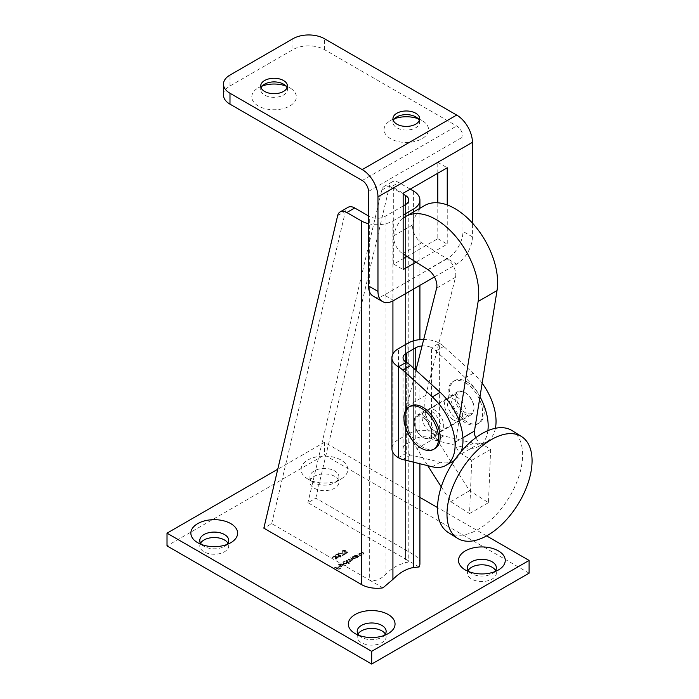 <?xml version="1.0" encoding="UTF-8"?>
<svg xmlns="http://www.w3.org/2000/svg" width="699" height="699" viewBox="0 0 699 699"><rect width="100%" height="100%" fill="white"/><g stroke="black" fill="none" stroke-linecap="round" stroke-linejoin="round"><path stroke-width="0.52" stroke-dasharray="3.5 2.62" d="M456.683 418.64A13.36 7.715 -120 0 0 463.367 419.304A13.36 7.715 -120 0 0 463.367 403.882A13.36 7.715 -120 0 0 450.007 396.167A13.36 7.715 -120 0 0 447.963 406.87A13.36 7.715 -120 0 0 456.683 418.64M453.765 460.842A44.526 25.706 60 0 1 440.187 462.24L410.654 454.988A22.263 12.853 60 0 1 406.311 453.179A11.132 6.431 180 0 1 403.043 448.636A11.132 6.431 180 0 1 406.311 444.092L415.756 438.64A11.132 6.431 180 0 1 431.493 438.64A22.263 12.853 -120 0 0 435.844 440.44L465.377 447.701A44.526 25.706 -120 0 0 478.946 446.294A44.526 25.706 -120 0 0 487.885 430.663M479.977 396.726A44.526 25.706 -120 0 0 465.377 377.81L435.844 350.959A22.263 12.853 60 0 0 431.493 347.744L439.365 343.2A22.263 12.853 0 0 0 423.69 339.434M431.493 411.37A13.36 7.715 60 0 1 440.221 423.14A13.36 7.715 60 0 1 438.177 433.843A13.36 7.715 60 0 1 431.493 433.188A13.36 7.715 60 0 1 422.773 421.41A13.36 7.715 60 0 1 424.817 410.706A13.36 7.715 60 0 1 431.493 411.37M461.2 451.475A44.526 25.706 60 0 1 454.306 460.51M423.629 437.731A13.36 7.715 -120 0 0 430.304 438.387A13.36 7.715 -120 0 0 430.304 422.965A13.36 7.715 -120 0 0 416.945 415.25A13.36 7.715 -120 0 0 414.9 425.962A13.36 7.715 -120 0 0 423.629 437.731M464.555 392.288A13.36 7.715 60 0 1 473.284 404.057A13.36 7.715 60 0 1 471.24 414.76A13.36 7.715 60 0 1 464.555 414.096A13.36 7.715 60 0 1 455.827 402.327A13.36 7.715 60 0 1 457.88 391.623A13.36 7.715 60 0 1 464.555 392.288M495.408 428.277A44.526 25.706 60 0 1 486.819 441.751A44.526 25.706 60 0 1 473.249 443.149L443.716 435.896A22.263 12.853 60 0 1 439.365 434.096A22.263 12.853 0 0 0 407.884 434.096L398.439 439.549A22.263 12.853 0 0 0 391.912 448.636M482.153 383.201A44.526 25.706 60 0 0 473.249 373.266L443.716 346.416A22.263 12.853 -120 0 0 439.365 343.2L439.365 434.096L431.493 438.64L431.493 347.744A11.132 6.431 180 0 0 422.056 345.926M342.134 555.609L345.123 554.377L338.666 553.18L344.065 554.499L342.134 555.251L342.562 555.862M336.97 558.719L335.083 559.06L337.39 558.964L337.53 557.636L336.184 557.426L335.791 556.387L333.004 556.439L332.846 557.951L333.44 556.684L335.695 557.051L335.38 556.221L334.978 557.828L337.154 557.854L336.97 558.719L337.154 557.487L336.97 558.719M335.791 556.02L333.004 556.081L332.846 557.592L333.44 556.325L335.38 556.221L334.978 557.47L337.154 557.487L336.97 558.352L335.083 558.702L337.39 558.606L337.53 557.278L337.94 558.239L337.53 557.278L336.184 557.426L335.791 556.387M332.401 557.225L332.846 557.951L332.401 557.225M333.213 557.741L332.969 556.858L333.213 557.741M355.459 555.259L358.5 557.016L358.325 556.483L360.081 556.159L360.562 555.155L360.081 556.159L359.679 554.613L358.124 553.713L359.828 555.181L359.644 555.985L357.801 556.116L355.459 555.259L358.5 557.016M358.5 556.649L358.325 556.116L360.081 555.792L359.679 554.246L357.748 553.564L359.828 554.823L359.644 555.985L357.801 556.116M346.11 560.65L349.151 562.407L349.002 561.891L350.627 561.62L350.863 560.633L353.144 559.847L352.715 560.415L352.296 558.982L350.653 558.029L352.279 560.231L348.189 559.445L349.745 560.345L350.19 561.437L346.11 560.283L349.151 562.407M349.151 562.048L349.002 561.524L350.627 561.62L350.863 560.266L352.715 560.048L352.296 558.615L350.653 558.029M350.653 557.671L352.279 559.873L352.593 559.453L352.279 560.231L348.565 559.235M348.565 558.868L350.19 561.079L350.505 560.668L350.19 561.437L346.486 560.432M340.929 563.639L345.201 566.111M334.576 567.308L338.744 569.711L340.771 568.54L338.692 569.257L337.407 568.514L339.059 567.553L336.979 568.27L334.576 566.95L338.744 569.711M529.099 573.163L324.441 455.005L167.017 545.893M468.199 570.436A14.469 8.353 0 0 0 467.404 573.163A14.469 8.353 0 0 0 471.642 579.069A14.469 8.353 0 0 0 487.413 580.878A14.469 8.353 0 0 0 496.342 573.163A14.469 8.353 0 0 0 495.556 570.436M357.993 634.054A14.469 8.353 0 0 0 357.206 636.78A14.469 8.353 0 0 0 361.444 642.687A14.469 8.353 0 0 0 377.215 644.504A14.469 8.353 0 0 0 386.145 636.78A14.469 8.353 0 0 0 385.35 634.054M200.569 543.167A14.469 8.353 0 0 0 199.774 545.893A14.469 8.353 0 0 0 204.012 551.799A14.469 8.353 0 0 0 219.783 553.608A14.469 8.353 0 0 0 228.713 545.893A14.469 8.353 0 0 0 227.926 543.167M314.209 488.173A14.469 8.353 0 0 0 329.98 489.99A14.469 8.353 0 0 0 338.919 482.266A14.469 8.353 0 0 0 324.441 473.913A14.469 8.353 0 0 0 309.972 482.266A14.469 8.353 0 0 0 314.209 488.173M338.945 565.159L340.859 564.591L338.613 564.914L337.966 565.744L340.02 567.09L341.776 566.732L342.405 565.674L341.68 564.871L338.954 566.443L338.945 565.159M341.68 564.512L338.954 566.085L338.945 564.792L340.859 564.224L338.613 564.556L337.966 565.377L340.02 566.723L341.776 566.365L342.405 565.316L342.423 565.858L341.68 564.871M349.151 563.831L345.254 561.148L345.411 561.664L343.585 562.048L342.921 562.966L343.585 563.875L346.748 563.857L347.333 562.774L349.526 563.612M349.526 563.245L345.254 560.781L345.411 561.297L343.585 561.681L342.921 562.608L343.585 563.516L346.748 563.499L347.333 562.415L347.368 563.018L347.333 562.415L349.151 563.464M357.268 557.723L354.603 555.749L354.751 556.273L352.934 556.649L352.27 557.575L352.925 558.484L356.097 558.466L356.708 557.4L357.643 557.505M357.643 557.147L354.603 555.382L354.751 555.906L352.934 556.29L352.27 557.208L352.925 558.117L356.097 558.099L356.708 557.033L356.743 557.619L356.708 557.033L357.268 557.356M358.98 553.224L362.021 554.98L361.846 554.447L363.611 554.124L364.083 553.119L363.611 554.124L363.2 552.577L361.654 551.677L363.358 553.145L363.174 553.949L361.331 554.08L358.98 553.224L362.021 554.98M362.021 554.613L361.846 554.08L363.611 553.757L363.2 552.21L361.278 551.528L363.358 552.787L363.174 553.949L361.331 554.08M340.736 555.792L339.268 555.626L338.971 554.525L337.792 554.211L335.572 555.364L336.105 556.142L338.071 556.325L338.342 557.182L340.631 557.094L340.736 555.792M341.147 556.395L340.736 555.425L339.268 555.626L338.971 554.158L337.792 554.211M337.792 553.844L336.228 554.22L335.572 555.006L336.105 555.775L338.071 555.958L338.342 557.182L340.631 556.736M346.582 553.162L344.694 553.512L347.001 553.416L347.141 552.088L345.795 551.878L345.402 550.838L342.615 550.891L342.458 552.402L343.052 551.135L345.306 551.502L344.991 550.672L344.59 552.28L346.765 552.306L346.582 553.162L346.765 551.939L346.582 553.162M345.402 550.471L342.615 550.532L342.458 552.044L343.052 550.777L344.991 550.672L344.59 551.922L346.765 551.939L346.582 552.804L344.694 553.154L347.001 553.049L347.141 551.721L347.552 552.691L347.141 551.721L345.795 551.878L345.402 550.838M342.012 551.677L342.458 552.402L342.012 551.677M342.825 552.193L342.58 551.301L342.825 552.193M307.918 479.086L307.918 479.086A23.373 13.499 180 0 1 307.918 460.003A23.373 13.499 180 0 1 340.972 460.003A23.373 13.499 180 0 1 340.972 479.086A23.373 13.499 180 0 1 307.918 479.086L314.209 482.721A14.469 8.353 0 0 0 334.681 482.721A14.469 8.353 0 0 0 338.919 476.814A14.469 8.353 0 0 0 324.441 468.461A14.469 8.353 0 0 0 309.972 476.814A14.469 8.353 0 0 0 314.209 482.721L307.918 479.086M419.916 563.612A22.263 12.853 0 0 0 413.389 554.525L315.791 498.177L307.918 502.721L405.525 559.069L408.784 561.708L405.525 563.027A41.258 23.818 120 0 0 385.053 574.849C380.09 579.855 374.847 581.568 369.317 579.978L271.71 523.621L263.838 528.164M419.155 566.941L405.525 559.069L405.525 204.589L405.525 563.027M382.947 587.85L369.317 579.978L369.317 216.41L368.522 215.956M419.916 497.391L324.441 442.275L277.756 469.23M486.6 535.897L437.548 507.579M324.441 442.275L324.441 455.005M469.256 571.799A14.469 8.353 0 0 0 471.642 573.617A14.469 8.353 0 0 0 492.105 573.617A14.469 8.353 0 0 0 494.49 571.799M471.642 573.617L465.342 569.982L471.642 573.617M359.059 635.417A14.469 8.353 0 0 0 361.444 637.235A14.469 8.353 0 0 0 381.907 637.235A14.469 8.353 0 0 0 384.293 635.417M361.444 637.235L355.144 633.6L361.444 637.235M201.627 544.53A14.469 8.353 0 0 0 204.012 546.347A14.469 8.353 0 0 0 224.475 546.347A14.469 8.353 0 0 0 226.86 544.53M204.012 546.347L197.712 542.712L204.012 546.347M315.791 498.177L389.614 185.593A13.36 7.715 60 0 1 392.122 181.871A13.36 7.715 60 0 1 398.797 182.535L390.924 187.079L403.157 194.139M390.924 187.079A13.36 7.715 -120 0 0 384.249 186.415A13.36 7.715 -120 0 0 381.741 190.137L307.918 502.721M403.157 205.952L385.053 216.41A11.132 6.431 180 0 1 369.317 216.41M271.71 523.621L345.533 211.037A13.36 7.715 60 0 1 348.041 207.323M368.522 223.706A22.263 12.853 0 0 0 392.925 220.954L403.157 215.047M407.884 434.096L407.884 343.2M398.439 439.549L398.439 348.652M410.243 189.141L398.797 182.535M338.744 569.353L340.771 568.54M340.343 567.938L338.692 569.257M338.692 568.89L337.407 568.514M337.407 568.147L339.059 567.553M338.631 566.95L336.979 568.27M336.979 567.903L334.952 567.099M339.364 566.277L341.68 564.941L341.951 565.439L341.418 566.505L339.364 566.644L341.68 564.941L341.418 566.138L339.364 566.644M345.577 565.526L341.304 563.429M343.969 561.891L346.398 561.874L346.905 562.922L346.398 562.232L346.381 563.639L343.952 563.656L343.969 562.258L346.398 562.232L346.381 563.28L343.952 563.298L343.969 561.891L343.952 563.656L343.969 561.891M350.627 561.253L350.863 560.266L350.627 561.253M353.318 556.5L355.739 556.474L356.254 557.531L355.739 556.841L355.721 558.248L353.301 558.265L353.318 556.858L355.739 556.841L355.721 557.881L353.301 557.898L353.318 556.5L353.301 558.265L353.318 556.5M359.828 554.823L359.644 555.618L359.828 554.823M357.801 555.749L355.826 555.041M363.358 552.787L363.174 553.582L363.358 552.787M361.331 553.713L359.356 553.005M336.184 557.059L336.28 556.596L336.184 557.059M339.268 555.268L338.971 554.158L339.268 555.268M338.071 555.958L338.342 556.823L338.071 555.958M336.656 554.464L338.587 554.368L338.447 555.469L336.464 555.548L336.656 554.464L338.587 554.735L338.447 555.827L336.464 555.915L336.656 554.464M338.587 554.368L338.447 555.827L338.587 554.368M338.866 555.714L340.369 555.653L340.186 556.5L338.709 556.596L338.866 555.714L340.369 556.011L340.186 556.858L338.709 556.963L338.866 555.714M340.369 555.653L340.186 556.858L340.369 555.653M342.562 555.495L345.123 554.377M345.123 554.019L338.666 553.18M338.666 552.813L338.517 553.468M338.517 553.101L344.065 554.499M344.065 554.132L342.134 555.251M345.795 551.511L345.891 551.048L345.795 551.511M422.834 417.277A12.241 7.069 60 0 1 430.837 428.068A12.241 7.069 60 0 1 428.959 437.88A12.241 7.069 60 0 1 416.718 430.811A12.241 7.069 60 0 1 416.718 416.674A12.241 7.069 60 0 1 422.834 417.277M465.342 392.742A12.241 7.069 60 0 1 473.345 403.533A12.241 7.069 60 0 1 471.467 413.345A12.241 7.069 60 0 1 459.226 406.268A12.241 7.069 60 0 1 459.226 392.13A12.241 7.069 60 0 1 465.342 392.742M435.084 448.487A24.491 14.137 60 0 1 410.593 434.35A24.491 14.137 60 0 1 410.593 406.067M465.342 382.737A24.491 14.137 60 0 1 481.34 404.319A24.491 14.137 60 0 1 477.592 423.944A24.491 14.137 60 0 1 453.101 409.806A24.491 14.137 60 0 1 453.101 381.523A24.491 14.137 60 0 1 465.342 382.737M466.915 381.829A24.491 14.137 60 0 1 482.922 403.41A24.491 14.137 60 0 1 479.164 423.035A24.491 14.137 60 0 1 454.673 408.898A24.491 14.137 60 0 1 454.673 380.614A24.491 14.137 60 0 1 466.915 381.829M415.922 370.287L406.853 406.285A44.526 25.706 -120 0 0 416.866 448.609L427.736 465.656M441.244 486.836L450.698 501.655L469.562 513.555L471.738 460.326L461.489 453.869A8.904 5.138 60 0 1 455.573 441.978L459.016 420.51M403.157 218.202A60.498 34.933 -120 0 0 393.869 235.746A13.36 7.715 -120 0 0 402.729 253.702L403.157 253.973M434.228 430.663A12.8 7.392 -120 0 0 441.043 431.545A12.8 7.392 -120 0 0 441.043 416.761A12.8 7.392 -120 0 0 428.242 409.369A12.8 7.392 -120 0 0 426.207 419.365A12.8 7.392 -120 0 0 434.228 430.663M424.599 205.55A60.498 34.933 -120 0 0 412.76 224.842A13.36 7.715 -120 0 0 421.619 242.798L446.783 258.656A13.36 7.715 60 0 1 455.503 277.276L425.743 395.372A44.526 25.706 -120 0 0 435.757 437.696L469.588 490.75L488.461 502.651L490.628 449.422L480.388 442.965A8.904 5.138 60 0 1 475.809 437.688M453.118 419.758A12.8 7.392 -120 0 0 459.933 420.641A12.8 7.392 -120 0 0 459.942 405.857A12.8 7.392 -120 0 0 447.133 398.465A12.8 7.392 -120 0 0 445.097 408.461A12.8 7.392 -120 0 0 453.118 419.758M450.698 501.655L469.588 490.75M469.562 513.555L488.461 502.651M471.738 460.326L490.628 449.422M448.042 532.341A60.114 33.08 122.2 0 0 508.077 499.13A60.114 33.08 122.2 0 0 512.149 430.636M434.463 276.953L456.683 264.126A22.263 12.853 120 0 0 472.428 236.856L472.428 223.06M393.712 300.483L384.267 295.03L447.238 258.674L456.683 264.126M416.08 262.125L447.238 244.126L447.238 204.947M223.47 95.064A22.263 12.853 180 0 1 229.988 85.977L292.96 49.62A22.263 12.853 180 0 1 324.441 49.62L456.683 125.969A8.904 5.138 60 0 1 462.983 136.873L462.983 231.404A22.263 12.853 -60 0 1 447.238 258.674M262.291 85.977A22.263 12.853 0 0 0 258.324 87.794L258.324 87.794A22.263 12.853 0 0 0 258.324 105.977A22.263 12.853 0 0 0 289.814 105.977A22.263 12.853 0 0 0 289.814 87.794A22.263 12.853 0 0 0 285.847 85.977M394.524 118.699A22.263 12.853 0 0 0 390.566 120.516L390.566 120.516A22.263 12.853 0 0 0 390.566 138.699A22.263 12.853 0 0 0 422.047 138.699A22.263 12.853 0 0 0 422.047 120.516A22.263 12.853 0 0 0 418.089 118.699M437.792 173.23L437.792 162.325L393.712 187.778L393.712 264.126L403.157 258.674M407.045 256.428L437.792 238.674L437.792 202.797M384.267 295.03A22.263 12.853 -60 0 1 373.135 296.131M393.712 264.126L403.157 269.578M393.712 187.778L403.157 193.23M437.792 162.325L447.238 167.777M437.792 238.674L447.238 244.126M419.286 120.516A13.36 7.715 180 0 1 419.662 122.334A13.36 7.715 180 0 1 411.423 129.464A13.36 7.715 180 0 1 396.866 127.786A13.36 7.715 180 0 1 392.952 122.334A13.36 7.715 180 0 1 393.327 120.516M287.053 87.794A13.36 7.715 180 0 1 287.429 89.612A13.36 7.715 180 0 1 279.181 96.742A13.36 7.715 180 0 1 264.624 95.064A13.36 7.715 180 0 1 260.71 89.612A13.36 7.715 180 0 1 261.085 87.794M264.624 84.16L258.324 87.794L264.624 84.16M396.866 116.882L390.566 120.516L396.866 116.882M398.439 457.723L406.311 453.179L406.311 362.292L406.311 444.092M385.053 216.41L385.053 574.849M392.925 220.954L392.925 300.911M392.925 353.912L392.925 452.463M413.389 212.024L413.389 289.124M413.389 340.876L413.389 462.135M413.389 190.958L413.389 554.525M337.661 215.589L345.533 211.037M381.741 190.137L389.614 185.593M415.756 438.64L415.756 370.138M443.716 346.416L435.844 350.959M473.249 373.266L465.377 377.81M473.249 443.149L465.377 447.701M440.187 462.24L432.314 466.783M410.654 454.988L402.781 459.531M443.716 435.896L435.844 440.44M416.866 448.609L435.757 437.696M406.853 406.285L425.743 395.372M461.489 453.869L480.388 442.965M455.573 441.978L462.895 437.749M393.869 235.746L412.76 224.842M402.729 253.702L421.619 242.798M427.884 269.569L446.783 258.656M436.613 288.18L455.503 277.276M292.96 38.716L292.96 49.62M229.988 85.977L229.988 75.073M362.231 180.508L456.683 125.969M368.522 191.412L462.983 136.873M324.441 49.62L324.441 38.716M472.428 236.856L462.983 231.404M467.404 567.702L467.404 573.163M496.342 567.702L496.342 573.163M357.206 631.328L357.206 636.78M386.145 631.328L386.145 636.78M199.774 540.441L199.774 545.893M228.713 540.441L228.713 545.893M309.972 476.814L309.972 482.266M338.919 476.814L338.919 482.266M408.784 200.045L408.784 561.708M419.916 208.258L419.916 285.358M419.916 339.618L419.916 463.734M392.122 181.871L384.249 186.415M403.043 448.636L403.043 357.748M486.819 441.751L478.946 446.294M457.88 391.623L450.007 396.167M471.24 414.76L463.367 419.304M424.817 410.706L416.945 415.25M438.177 433.843L430.304 438.387M334.681 482.721L340.972 479.086M492.105 573.617L498.404 569.982M224.475 546.347L230.775 542.712M381.907 637.235L388.207 633.6M428.959 437.88L471.467 413.345M416.718 416.674L459.226 392.13M454.673 380.614L453.101 381.523M479.164 423.035L477.592 423.944M441.043 431.545L459.933 420.641M428.242 409.369L447.133 398.465M419.662 122.334L419.662 118.699M392.952 122.334L392.952 118.699M287.429 89.612L287.429 85.977M260.71 89.612L260.71 85.977M283.514 84.16L289.814 87.794M415.756 116.882L422.047 120.516"/><path stroke-width="1.05" d="M487.885 430.663A44.526 25.706 -120 0 0 479.977 396.726M461.2 451.475A44.526 25.706 60 0 0 440.187 392.349L410.654 365.507A22.263 12.853 -120 0 0 406.311 362.292A11.132 6.431 180 0 1 403.043 357.748A11.132 6.431 180 0 1 406.311 353.196L415.756 347.744A11.132 6.431 180 0 1 422.056 345.926M454.306 460.51A44.526 25.706 60 0 1 453.765 460.842L445.892 465.385A44.526 25.706 -120 0 0 432.314 396.901L402.781 370.051A22.263 12.853 60 0 0 398.439 366.835L406.311 362.292L406.311 353.196M423.69 339.434A22.263 12.853 0 0 0 407.884 343.2L398.439 348.652A22.263 12.853 0 0 0 391.912 357.748L391.912 448.636A22.263 12.853 0 0 0 398.439 457.723A22.263 12.853 -120 0 0 402.781 459.531L432.314 466.783A44.526 25.706 -120 0 0 445.892 465.385M482.153 383.201A44.526 25.706 60 0 1 495.408 428.277M277.756 469.23L167.017 533.171L167.017 545.893L371.676 664.05L529.099 573.163L529.099 560.432L486.6 535.897M495.556 570.436A14.469 8.353 0 0 0 481.873 564.801A14.469 8.353 0 0 0 468.199 570.436M385.35 634.054A14.469 8.353 0 0 0 371.676 628.427A14.469 8.353 0 0 0 357.993 634.054M227.926 543.167A14.469 8.353 0 0 0 214.243 537.54A14.469 8.353 0 0 0 200.569 543.167M465.342 569.982L465.342 569.982A23.373 13.499 180 0 1 465.342 550.891A23.373 13.499 180 0 1 498.404 550.891A23.373 13.499 180 0 1 498.404 569.982A23.373 13.499 180 0 1 465.342 569.982M197.712 542.712L197.712 542.712A23.373 13.499 180 0 1 197.712 523.621A23.373 13.499 180 0 1 230.775 523.621A23.373 13.499 180 0 1 230.775 542.712A23.373 13.499 180 0 1 197.712 542.712M355.144 633.6L355.144 633.6A23.373 13.499 180 0 1 355.144 614.517A23.373 13.499 180 0 1 388.207 614.517A23.373 13.499 180 0 1 388.207 633.6A23.373 13.499 180 0 1 355.144 633.6M340.168 211.867L348.041 207.323A13.36 7.715 60 0 1 354.716 207.979L346.844 212.531A13.36 7.715 -120 0 0 340.168 211.867A13.36 7.715 -120 0 0 337.661 215.589L263.838 528.164L361.444 584.521A22.263 12.853 0 0 0 382.947 587.85L392.925 579.392A41.258 23.818 -60 0 1 413.389 567.571L419.155 566.941A22.263 12.853 0 0 0 419.916 563.612L419.916 463.734M167.017 533.171L371.676 651.328L529.099 560.432M437.548 507.579L419.916 497.391M371.676 651.328L371.676 664.05M494.49 571.799A14.469 8.353 0 0 0 496.342 567.702A14.469 8.353 0 0 0 481.873 559.349A14.469 8.353 0 0 0 467.404 567.702A14.469 8.353 0 0 0 469.256 571.799M384.293 635.417A14.469 8.353 0 0 0 386.145 631.328A14.469 8.353 0 0 0 371.676 622.975A14.469 8.353 0 0 0 357.206 631.328A14.469 8.353 0 0 0 359.059 635.417M226.86 544.53A14.469 8.353 0 0 0 228.713 540.441A14.469 8.353 0 0 0 214.243 532.088A14.469 8.353 0 0 0 199.774 540.441A14.469 8.353 0 0 0 201.627 544.53M403.157 194.139L405.525 195.502A11.132 6.431 180 0 1 408.784 200.045A11.132 6.431 180 0 1 405.525 204.589L403.157 205.952M368.522 215.956L354.716 207.979M346.844 212.531L361.444 220.954A22.263 12.853 0 0 0 368.522 223.706M403.157 215.047L413.389 209.132A22.263 12.853 0 0 0 419.916 200.045A22.263 12.853 0 0 0 413.389 190.958L410.243 189.141M391.912 357.748A22.263 12.853 0 0 0 398.439 366.835L398.439 457.723M409.02 406.975L410.593 406.067A24.491 14.137 60 0 1 422.834 407.281A24.491 14.137 60 0 1 438.841 428.863A24.491 14.137 60 0 1 435.084 448.487L433.511 449.396A24.491 14.137 60 0 1 409.02 435.259A24.491 14.137 60 0 1 409.02 406.975A24.491 14.137 60 0 1 421.261 408.19A24.491 14.137 60 0 1 437.259 429.771A24.491 14.137 60 0 1 433.511 449.396M427.736 465.656L441.244 486.836M459.016 420.51L478.133 301.47A60.498 34.933 -120 0 0 455.591 236.297A60.498 34.933 -120 0 0 405.708 216.463A60.498 34.933 -120 0 0 403.157 218.202M403.157 253.973L427.884 269.569A13.36 7.715 60 0 1 436.613 288.18L415.922 370.287M475.809 437.688A8.904 5.138 60 0 1 474.464 431.065L497.024 290.566A60.498 34.933 -120 0 0 474.481 225.393A60.498 34.933 -120 0 0 424.599 205.55L405.708 216.463M521.585 436.587L512.149 430.636A60.114 33.08 122.2 0 0 482.048 433.581A60.114 33.08 122.2 0 0 441.768 485.237A60.114 33.08 122.2 0 0 448.042 532.341L457.478 538.282A60.114 33.08 122.2 0 0 517.513 505.071A60.114 33.08 122.2 0 0 521.585 436.587A60.114 33.08 122.2 0 0 491.484 439.531A60.114 33.08 122.2 0 0 451.204 491.187A60.114 33.08 122.2 0 0 457.478 538.282M382.58 301.584L373.135 296.131A22.263 12.853 -60 0 1 368.522 285.943L377.967 291.396A22.263 12.853 120 0 0 382.58 301.584A22.263 12.853 120 0 0 393.712 300.483L434.463 276.953M447.238 204.947L447.238 167.777L403.157 193.23L403.157 269.578L416.08 262.125M377.967 291.396L377.967 196.865A22.263 12.853 -120 0 0 362.231 169.595L229.988 93.247L229.988 104.16L362.231 180.508A8.904 5.138 60 0 1 368.522 191.412L368.522 285.943M472.428 223.06L472.428 142.334A22.263 12.853 -120 0 0 456.683 115.064L324.441 38.716A22.263 12.853 0 0 0 292.96 38.716L229.988 75.073A22.263 12.853 0 0 0 223.47 84.16A22.263 12.853 0 0 0 229.988 93.247M264.624 91.429A13.36 7.715 0 0 0 279.181 93.107A13.36 7.715 0 0 0 287.429 85.977A13.36 7.715 0 0 0 274.069 78.262A13.36 7.715 0 0 0 260.71 85.977A13.36 7.715 0 0 0 264.624 91.429M396.866 124.151A13.36 7.715 0 0 0 411.423 125.82A13.36 7.715 0 0 0 419.662 118.699A13.36 7.715 0 0 0 406.311 110.984A13.36 7.715 0 0 0 392.952 118.699A13.36 7.715 0 0 0 396.866 124.151M285.847 85.977A22.263 12.853 0 0 0 262.291 85.977M418.089 118.699A22.263 12.853 0 0 0 394.524 118.699M229.988 104.16A22.263 12.853 180 0 1 223.47 95.064L223.47 84.16M403.157 258.674L407.045 256.428M437.792 202.797L437.792 173.23M393.327 120.516A13.36 7.715 180 0 1 396.866 116.882L396.866 116.882A13.36 7.715 180 0 1 415.756 116.882A13.36 7.715 180 0 1 419.286 120.516M261.085 87.794A13.36 7.715 180 0 1 264.624 84.16L264.624 84.16A13.36 7.715 180 0 1 283.514 84.16A13.36 7.715 180 0 1 287.053 87.794M405.525 195.502L405.525 204.589M361.444 220.954L361.444 584.521M392.925 300.911L392.925 353.912M392.925 452.463L392.925 579.392M413.389 209.132L413.389 212.024M413.389 289.124L413.389 340.876M413.389 462.135L413.389 567.571M415.756 370.138L415.756 347.744M440.187 392.349L432.314 396.901M410.654 365.507L402.781 370.051M462.895 437.749L474.464 431.065M478.133 301.47L497.024 290.566M377.967 196.865L472.428 142.334M362.231 169.595L456.683 115.064M419.916 200.045L419.916 208.258M419.916 285.358L419.916 339.618"/></g></svg>

